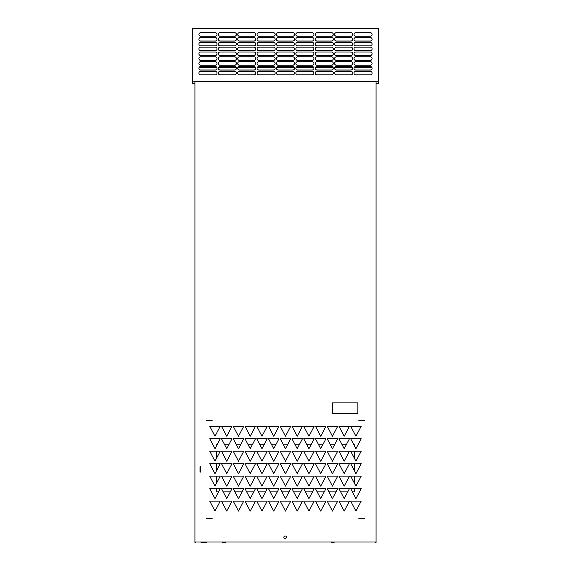 <?xml version="1.0" encoding="UTF-8"?>
<svg xmlns="http://www.w3.org/2000/svg" width="571" height="571" viewBox="0 0 571 571"><rect width="100%" height="100%" fill="white"/><g stroke="black" fill="none" stroke-linecap="round" stroke-linejoin="round"><path stroke-width="0.86" d="M372.085 73.102A1.813 1.792 180 0 0 370.272 71.318L355.783 71.318A1.813 1.792 180 0 0 353.97 73.102A1.813 1.792 180 0 0 355.783 74.894L370.272 74.894A1.813 1.792 180 0 0 372.085 73.102A1.813 1.792 180 0 1 370.272 74.83L355.783 74.83A1.813 1.792 180 0 1 353.97 73.074M352.7 73.102A1.813 1.792 180 0 0 350.894 71.318L336.398 71.318A1.813 1.792 180 0 0 334.592 73.102A1.813 1.792 180 0 0 336.398 74.894L350.894 74.894A1.813 1.792 180 0 0 352.7 73.102A1.813 1.792 180 0 1 350.894 74.83L336.398 74.83A1.813 1.792 180 0 1 334.592 73.074M333.321 73.102A1.813 1.792 180 0 0 331.508 71.318L317.019 71.318A1.813 1.792 180 0 0 315.206 73.102A1.813 1.792 180 0 0 317.019 74.894L331.508 74.894A1.813 1.792 180 0 0 333.321 73.102A1.813 1.792 180 0 1 331.508 74.83L317.019 74.83A1.813 1.792 180 0 1 315.206 73.074M313.936 73.102A1.813 1.792 180 0 0 312.13 71.318L297.634 71.318A1.813 1.792 180 0 0 295.828 73.102A1.813 1.792 180 0 0 297.634 74.894L312.13 74.894A1.813 1.792 180 0 0 313.936 73.102A1.813 1.792 180 0 1 312.13 74.83L297.634 74.83A1.813 1.792 180 0 1 295.828 73.074M294.557 73.102A1.813 1.792 180 0 0 292.745 71.318L278.255 71.318A1.813 1.792 180 0 0 276.443 73.102A1.813 1.792 180 0 0 278.255 74.894L292.745 74.894A1.813 1.792 180 0 0 294.557 73.102A1.813 1.792 180 0 1 292.745 74.83L278.255 74.83A1.813 1.792 180 0 1 276.443 73.074M275.172 73.102A1.813 1.792 180 0 0 273.366 71.318L258.87 71.318A1.813 1.792 180 0 0 257.064 73.102A1.813 1.792 180 0 0 258.87 74.894L273.366 74.894A1.813 1.792 180 0 0 275.172 73.102A1.813 1.792 180 0 1 273.366 74.83L258.87 74.83A1.813 1.792 180 0 1 257.064 73.074M255.794 73.102A1.813 1.792 180 0 0 253.981 71.318L239.492 71.318A1.813 1.792 180 0 0 237.679 73.102A1.813 1.792 180 0 0 239.492 74.894L253.981 74.894A1.813 1.792 180 0 0 255.794 73.102A1.813 1.792 180 0 1 253.981 74.83L239.492 74.83A1.813 1.792 180 0 1 237.679 73.074M236.408 73.102A1.813 1.792 180 0 0 234.602 71.318L220.106 71.318A1.813 1.792 180 0 0 218.3 73.102A1.813 1.792 180 0 0 220.106 74.894L234.602 74.894A1.813 1.792 180 0 0 236.408 73.102A1.813 1.792 180 0 1 234.602 74.83L220.106 74.83A1.813 1.792 180 0 1 218.3 73.074M217.03 73.102A1.813 1.792 180 0 0 215.217 71.318L200.728 71.318A1.813 1.792 180 0 0 198.915 73.102A1.813 1.792 180 0 0 200.728 74.894L215.217 74.894A1.813 1.792 180 0 0 217.03 73.102A1.813 1.792 180 0 1 215.217 74.83L200.728 74.83A1.813 1.792 180 0 1 198.915 73.074M372.085 68.277A1.813 1.792 180 0 0 370.272 66.486L355.783 66.486A1.813 1.792 180 0 0 353.97 68.277A1.813 1.792 180 0 0 355.783 70.062L370.272 70.062A1.813 1.792 180 0 0 372.085 68.277M352.7 68.277A1.813 1.792 180 0 0 350.894 66.486L336.398 66.486A1.813 1.792 180 0 0 334.592 68.277A1.813 1.792 180 0 0 336.398 70.062L350.894 70.062A1.813 1.792 180 0 0 352.7 68.277M333.321 68.277A1.813 1.792 180 0 0 331.508 66.486L317.019 66.486A1.813 1.792 180 0 0 315.206 68.277A1.813 1.792 180 0 0 317.019 70.062L331.508 70.062A1.813 1.792 180 0 0 333.321 68.277M313.936 68.277A1.813 1.792 180 0 0 312.13 66.486L297.634 66.486A1.813 1.792 180 0 0 295.828 68.277A1.813 1.792 180 0 0 297.634 70.062L312.13 70.062A1.813 1.792 180 0 0 313.936 68.277M294.557 68.277A1.813 1.792 180 0 0 292.745 66.486L278.255 66.486A1.813 1.792 180 0 0 276.443 68.277A1.813 1.792 180 0 0 278.255 70.062L292.745 70.062A1.813 1.792 180 0 0 294.557 68.277M275.172 68.277A1.813 1.792 180 0 0 273.366 66.486L258.87 66.486A1.813 1.792 180 0 0 257.064 68.277A1.813 1.792 180 0 0 258.87 70.062L273.366 70.062A1.813 1.792 180 0 0 275.172 68.277M255.794 68.277A1.813 1.792 180 0 0 253.981 66.486L239.492 66.486A1.813 1.792 180 0 0 237.679 68.277A1.813 1.792 180 0 0 239.492 70.062L253.981 70.062A1.813 1.792 180 0 0 255.794 68.277M236.408 68.277A1.813 1.792 180 0 0 234.602 66.486L220.106 66.486A1.813 1.792 180 0 0 218.3 68.277A1.813 1.792 180 0 0 220.106 70.062L234.602 70.062A1.813 1.792 180 0 0 236.408 68.277M217.03 68.277A1.813 1.792 180 0 0 215.217 66.486L200.728 66.486A1.813 1.792 180 0 0 198.915 68.277A1.813 1.792 180 0 0 200.728 70.062L215.217 70.062A1.813 1.792 180 0 0 217.03 68.277M372.085 63.445A1.813 1.792 180 0 0 370.272 61.654L355.783 61.654A1.813 1.792 180 0 0 353.97 63.445A1.813 1.792 180 0 0 355.783 65.237L370.272 65.237A1.813 1.792 180 0 0 372.085 63.445M352.7 63.445A1.813 1.792 180 0 0 350.894 61.654L336.398 61.654A1.813 1.792 180 0 0 334.592 63.445A1.813 1.792 180 0 0 336.398 65.237L350.894 65.237A1.813 1.792 180 0 0 352.7 63.445M333.321 63.445A1.813 1.792 180 0 0 331.508 61.654L317.019 61.654A1.813 1.792 180 0 0 315.206 63.445A1.813 1.792 180 0 0 317.019 65.237L331.508 65.237A1.813 1.792 180 0 0 333.321 63.445M313.936 63.445A1.813 1.792 180 0 0 312.13 61.654L297.634 61.654A1.813 1.792 180 0 0 295.828 63.445A1.813 1.792 180 0 0 297.634 65.237L312.13 65.237A1.813 1.792 180 0 0 313.936 63.445M294.557 63.445A1.813 1.792 180 0 0 292.745 61.654L278.255 61.654A1.813 1.792 180 0 0 276.443 63.445A1.813 1.792 180 0 0 278.255 65.237L292.745 65.237A1.813 1.792 180 0 0 294.557 63.445M275.172 63.445A1.813 1.792 180 0 0 273.366 61.654L258.87 61.654A1.813 1.792 180 0 0 257.064 63.445A1.813 1.792 180 0 0 258.87 65.237L273.366 65.237A1.813 1.792 180 0 0 275.172 63.445M255.794 63.445A1.813 1.792 180 0 0 253.981 61.654L239.492 61.654A1.813 1.792 180 0 0 237.679 63.445A1.813 1.792 180 0 0 239.492 65.237L253.981 65.237A1.813 1.792 180 0 0 255.794 63.445M236.408 63.445A1.813 1.792 180 0 0 234.602 61.654L220.106 61.654A1.813 1.792 180 0 0 218.3 63.445A1.813 1.792 180 0 0 220.106 65.237L234.602 65.237A1.813 1.792 180 0 0 236.408 63.445M217.03 63.445A1.813 1.792 180 0 0 215.217 61.654L200.728 61.654A1.813 1.792 180 0 0 198.915 63.445A1.813 1.792 180 0 0 200.728 65.237L215.217 65.237A1.813 1.792 180 0 0 217.03 63.445M372.085 58.613A1.813 1.792 180 0 0 370.272 56.822L355.783 56.822A1.813 1.792 180 0 0 353.97 58.613A1.813 1.792 180 0 0 355.783 60.405L370.272 60.405A1.813 1.792 180 0 0 372.085 58.613M352.7 58.613A1.813 1.792 180 0 0 350.894 56.822L336.398 56.822A1.813 1.792 180 0 0 334.592 58.613A1.813 1.792 180 0 0 336.398 60.405L350.894 60.405A1.813 1.792 180 0 0 352.7 58.613M333.321 58.613A1.813 1.792 180 0 0 331.508 56.822L317.019 56.822A1.813 1.792 180 0 0 315.206 58.613A1.813 1.792 180 0 0 317.019 60.405L331.508 60.405A1.813 1.792 180 0 0 333.321 58.613M313.936 58.613A1.813 1.792 180 0 0 312.13 56.822L297.634 56.822A1.813 1.792 180 0 0 295.828 58.613A1.813 1.792 180 0 0 297.634 60.405L312.13 60.405A1.813 1.792 180 0 0 313.936 58.613M294.557 58.613A1.813 1.792 180 0 0 292.745 56.822L278.255 56.822A1.813 1.792 180 0 0 276.443 58.613A1.813 1.792 180 0 0 278.255 60.405L292.745 60.405A1.813 1.792 180 0 0 294.557 58.613M275.172 58.613A1.813 1.792 180 0 0 273.366 56.822L258.87 56.822A1.813 1.792 180 0 0 257.064 58.613A1.813 1.792 180 0 0 258.87 60.405L273.366 60.405A1.813 1.792 180 0 0 275.172 58.613M255.794 58.613A1.813 1.792 180 0 0 253.981 56.822L239.492 56.822A1.813 1.792 180 0 0 237.679 58.613A1.813 1.792 180 0 0 239.492 60.405L253.981 60.405A1.813 1.792 180 0 0 255.794 58.613M236.408 58.613A1.813 1.792 180 0 0 234.602 56.822L220.106 56.822A1.813 1.792 180 0 0 218.3 58.613A1.813 1.792 180 0 0 220.106 60.405L234.602 60.405A1.813 1.792 180 0 0 236.408 58.613M217.03 58.613A1.813 1.792 180 0 0 215.217 56.822L200.728 56.822A1.813 1.792 180 0 0 198.915 58.613A1.813 1.792 180 0 0 200.728 60.405L215.217 60.405A1.813 1.792 180 0 0 217.03 58.613M372.085 53.781A1.813 1.792 180 0 0 370.272 51.997L355.783 51.997A1.813 1.792 180 0 0 353.97 53.781A1.813 1.792 180 0 0 355.783 55.573L370.272 55.573A1.813 1.792 180 0 0 372.085 53.781M352.7 53.781A1.813 1.792 180 0 0 350.894 51.997L336.398 51.997A1.813 1.792 180 0 0 334.592 53.781A1.813 1.792 180 0 0 336.398 55.573L350.894 55.573A1.813 1.792 180 0 0 352.7 53.781M333.321 53.781A1.813 1.792 180 0 0 331.508 51.997L317.019 51.997A1.813 1.792 180 0 0 315.206 53.781A1.813 1.792 180 0 0 317.019 55.573L331.508 55.573A1.813 1.792 180 0 0 333.321 53.781M313.936 53.781A1.813 1.792 180 0 0 312.13 51.997L297.634 51.997A1.813 1.792 180 0 0 295.828 53.781A1.813 1.792 180 0 0 297.634 55.573L312.13 55.573A1.813 1.792 180 0 0 313.936 53.781M294.557 53.781A1.813 1.792 180 0 0 292.745 51.997L278.255 51.997A1.813 1.792 180 0 0 276.443 53.781A1.813 1.792 180 0 0 278.255 55.573L292.745 55.573A1.813 1.792 180 0 0 294.557 53.781M275.172 53.781A1.813 1.792 180 0 0 273.366 51.997L258.87 51.997A1.813 1.792 180 0 0 257.064 53.781A1.813 1.792 180 0 0 258.87 55.573L273.366 55.573A1.813 1.792 180 0 0 275.172 53.781M255.794 53.781A1.813 1.792 180 0 0 253.981 51.997L239.492 51.997A1.813 1.792 180 0 0 237.679 53.781A1.813 1.792 180 0 0 239.492 55.573L253.981 55.573A1.813 1.792 180 0 0 255.794 53.781M236.408 53.781A1.813 1.792 180 0 0 234.602 51.997L220.106 51.997A1.813 1.792 180 0 0 218.3 53.781A1.813 1.792 180 0 0 220.106 55.573L234.602 55.573A1.813 1.792 180 0 0 236.408 53.781M217.03 53.781A1.813 1.792 180 0 0 215.217 51.997L200.728 51.997A1.813 1.792 180 0 0 198.915 53.781A1.813 1.792 180 0 0 200.728 55.573L215.217 55.573A1.813 1.792 180 0 0 217.03 53.781M372.085 48.956A1.813 1.792 180 0 0 370.272 47.165L355.783 47.165A1.813 1.792 180 0 0 353.97 48.956A1.813 1.792 180 0 0 355.783 50.74L370.272 50.74A1.813 1.792 180 0 0 372.085 48.956M352.7 48.956A1.813 1.792 180 0 0 350.894 47.165L336.398 47.165A1.813 1.792 180 0 0 334.592 48.956A1.813 1.792 180 0 0 336.398 50.74L350.894 50.74A1.813 1.792 180 0 0 352.7 48.956M333.321 48.956A1.813 1.792 180 0 0 331.508 47.165L317.019 47.165A1.813 1.792 180 0 0 315.206 48.956A1.813 1.792 180 0 0 317.019 50.74L331.508 50.74A1.813 1.792 180 0 0 333.321 48.956M313.936 48.956A1.813 1.792 180 0 0 312.13 47.165L297.634 47.165A1.813 1.792 180 0 0 295.828 48.956A1.813 1.792 180 0 0 297.634 50.74L312.13 50.74A1.813 1.792 180 0 0 313.936 48.956M294.557 48.956A1.813 1.792 180 0 0 292.745 47.165L278.255 47.165A1.813 1.792 180 0 0 276.443 48.956A1.813 1.792 180 0 0 278.255 50.74L292.745 50.74A1.813 1.792 180 0 0 294.557 48.956M275.172 48.956A1.813 1.792 180 0 0 273.366 47.165L258.87 47.165A1.813 1.792 180 0 0 257.064 48.956A1.813 1.792 180 0 0 258.87 50.74L273.366 50.74A1.813 1.792 180 0 0 275.172 48.956M255.794 48.956A1.813 1.792 180 0 0 253.981 47.165L239.492 47.165A1.813 1.792 180 0 0 237.679 48.956A1.813 1.792 180 0 0 239.492 50.74L253.981 50.74A1.813 1.792 180 0 0 255.794 48.956M236.408 48.956A1.813 1.792 180 0 0 234.602 47.165L220.106 47.165A1.813 1.792 180 0 0 218.3 48.956A1.813 1.792 180 0 0 220.106 50.74L234.602 50.74A1.813 1.792 180 0 0 236.408 48.956M217.03 48.956A1.813 1.792 180 0 0 215.217 47.165L200.728 47.165A1.813 1.792 180 0 0 198.915 48.956A1.813 1.792 180 0 0 200.728 50.74L215.217 50.74A1.813 1.792 180 0 0 217.03 48.956M372.085 44.124A1.813 1.792 180 0 0 370.272 42.333L355.783 42.333A1.813 1.792 180 0 0 353.97 44.124A1.813 1.792 180 0 0 355.783 45.908L370.272 45.908A1.813 1.792 180 0 0 372.085 44.124M352.7 44.124A1.813 1.792 180 0 0 350.894 42.333L336.398 42.333A1.813 1.792 180 0 0 334.592 44.124A1.813 1.792 180 0 0 336.398 45.908L350.894 45.908A1.813 1.792 180 0 0 352.7 44.124M333.321 44.124A1.813 1.792 180 0 0 331.508 42.333L317.019 42.333A1.813 1.792 180 0 0 315.206 44.124A1.813 1.792 180 0 0 317.019 45.908L331.508 45.908A1.813 1.792 180 0 0 333.321 44.124M313.936 44.124A1.813 1.792 180 0 0 312.13 42.333L297.634 42.333A1.813 1.792 180 0 0 295.828 44.124A1.813 1.792 180 0 0 297.634 45.908L312.13 45.908A1.813 1.792 180 0 0 313.936 44.124M294.557 44.124A1.813 1.792 180 0 0 292.745 42.333L278.255 42.333A1.813 1.792 180 0 0 276.443 44.124A1.813 1.792 180 0 0 278.255 45.908L292.745 45.908A1.813 1.792 180 0 0 294.557 44.124M275.172 44.124A1.813 1.792 180 0 0 273.366 42.333L258.87 42.333A1.813 1.792 180 0 0 257.064 44.124A1.813 1.792 180 0 0 258.87 45.908L273.366 45.908A1.813 1.792 180 0 0 275.172 44.124M255.794 44.124A1.813 1.792 180 0 0 253.981 42.333L239.492 42.333A1.813 1.792 180 0 0 237.679 44.124A1.813 1.792 180 0 0 239.492 45.908L253.981 45.908A1.813 1.792 180 0 0 255.794 44.124M236.408 44.124A1.813 1.792 180 0 0 234.602 42.333L220.106 42.333A1.813 1.792 180 0 0 218.3 44.124A1.813 1.792 180 0 0 220.106 45.908L234.602 45.908A1.813 1.792 180 0 0 236.408 44.124M217.03 44.124A1.813 1.792 180 0 0 215.217 42.333L200.728 42.333A1.813 1.792 180 0 0 198.915 44.124A1.813 1.792 180 0 0 200.728 45.908L215.217 45.908A1.813 1.792 180 0 0 217.03 44.124M372.085 39.292A1.813 1.792 180 0 0 370.272 37.5L355.783 37.5A1.813 1.792 180 0 0 353.97 39.292A1.813 1.792 180 0 0 355.783 41.083L370.272 41.083A1.813 1.792 180 0 0 372.085 39.292M352.7 39.292A1.813 1.792 180 0 0 350.894 37.5L336.398 37.5A1.813 1.792 180 0 0 334.592 39.292A1.813 1.792 180 0 0 336.398 41.083L350.894 41.083A1.813 1.792 180 0 0 352.7 39.292M333.321 39.292A1.813 1.792 180 0 0 331.508 37.5L317.019 37.5A1.813 1.792 180 0 0 315.206 39.292A1.813 1.792 180 0 0 317.019 41.083L331.508 41.083A1.813 1.792 180 0 0 333.321 39.292M313.936 39.292A1.813 1.792 180 0 0 312.13 37.5L297.634 37.5A1.813 1.792 180 0 0 295.828 39.292A1.813 1.792 180 0 0 297.634 41.083L312.13 41.083A1.813 1.792 180 0 0 313.936 39.292M294.557 39.292A1.813 1.792 180 0 0 292.745 37.5L278.255 37.5A1.813 1.792 180 0 0 276.443 39.292A1.813 1.792 180 0 0 278.255 41.083L292.745 41.083A1.813 1.792 180 0 0 294.557 39.292M275.172 39.292A1.813 1.792 180 0 0 273.366 37.5L258.87 37.5A1.813 1.792 180 0 0 257.064 39.292A1.813 1.792 180 0 0 258.87 41.083L273.366 41.083A1.813 1.792 180 0 0 275.172 39.292M255.794 39.292A1.813 1.792 180 0 0 253.981 37.5L239.492 37.5A1.813 1.792 180 0 0 237.679 39.292A1.813 1.792 180 0 0 239.492 41.083L253.981 41.083A1.813 1.792 180 0 0 255.794 39.292M236.408 39.292A1.813 1.792 180 0 0 234.602 37.5L220.106 37.5A1.813 1.792 180 0 0 218.3 39.292A1.813 1.792 180 0 0 220.106 41.083L234.602 41.083A1.813 1.792 180 0 0 236.408 39.292M217.03 39.292A1.813 1.792 180 0 0 215.217 37.5L200.728 37.5A1.813 1.792 180 0 0 198.915 39.292A1.813 1.792 180 0 0 200.728 41.083L215.217 41.083A1.813 1.792 180 0 0 217.03 39.292M372.085 34.46A1.813 1.792 180 0 0 370.272 32.675L355.783 32.675A1.813 1.792 180 0 0 353.97 34.46A1.813 1.792 180 0 0 355.783 36.251L370.272 36.251A1.813 1.792 180 0 0 372.085 34.46M352.7 34.46A1.813 1.792 180 0 0 350.894 32.675L336.398 32.675A1.813 1.792 180 0 0 334.592 34.46A1.813 1.792 180 0 0 336.398 36.251L350.894 36.251A1.813 1.792 180 0 0 352.7 34.46M333.321 34.46A1.813 1.792 180 0 0 331.508 32.675L317.019 32.675A1.813 1.792 180 0 0 315.206 34.46A1.813 1.792 180 0 0 317.019 36.251L331.508 36.251A1.813 1.792 180 0 0 333.321 34.46M313.936 34.46A1.813 1.792 180 0 0 312.13 32.675L297.634 32.675A1.813 1.792 180 0 0 295.828 34.46A1.813 1.792 180 0 0 297.634 36.251L312.13 36.251A1.813 1.792 180 0 0 313.936 34.46M294.557 34.46A1.813 1.792 180 0 0 292.745 32.675L278.255 32.675A1.813 1.792 180 0 0 276.443 34.46A1.813 1.792 180 0 0 278.255 36.251L292.745 36.251A1.813 1.792 180 0 0 294.557 34.46M275.172 34.46A1.813 1.792 180 0 0 273.366 32.675L258.87 32.675A1.813 1.792 180 0 0 257.064 34.46A1.813 1.792 180 0 0 258.87 36.251L273.366 36.251A1.813 1.792 180 0 0 275.172 34.46M255.794 34.46A1.813 1.792 180 0 0 253.981 32.675L239.492 32.675A1.813 1.792 180 0 0 237.679 34.46A1.813 1.792 180 0 0 239.492 36.251L253.981 36.251A1.813 1.792 180 0 0 255.794 34.46M236.408 34.46A1.813 1.792 180 0 0 234.602 32.675L220.106 32.675A1.813 1.792 180 0 0 218.3 34.46A1.813 1.792 180 0 0 220.106 36.251L234.602 36.251A1.813 1.792 180 0 0 236.408 34.46M217.03 34.46A1.813 1.792 180 0 0 215.217 32.675L200.728 32.675A1.813 1.792 180 0 0 198.915 34.46A1.813 1.792 180 0 0 200.728 36.251L215.217 36.251A1.813 1.792 180 0 0 217.03 34.46M195.803 542.015L195.803 542.436L194.932 542.436L194.932 81.774L376.068 81.774L376.068 542.436L375.197 542.436L375.197 542.015M194.932 542.015L376.068 542.015M354.334 445.651L354.334 444.745L353.856 444.745M346.283 444.745L342.108 444.745M334.542 444.745L330.366 444.745M322.793 444.745L318.618 444.745M311.052 444.745L306.87 444.745M299.304 444.745L295.128 444.745M287.556 444.745L283.38 444.745M275.814 444.745L271.639 444.745M264.066 444.745L259.891 444.745M252.325 444.745L248.149 444.745M240.577 444.745L236.401 444.745M228.835 444.745L224.66 444.745M217.087 444.745L216.666 444.745L216.666 445.544M354.334 451.204L354.334 458.128M354.334 463.681L354.334 470.604M354.334 476.157L354.334 483.087M354.334 488.633L354.334 491.838L352.371 491.838M347.768 491.838L340.63 491.838M336.019 491.838L328.882 491.838M324.278 491.838L317.133 491.838M312.53 491.838L305.392 491.838M300.789 491.838L293.644 491.838M289.04 491.838L281.903 491.838M277.292 491.838L270.154 491.838M265.551 491.838L258.413 491.838M253.802 491.838L246.665 491.838M242.061 491.838L234.924 491.838M230.313 491.838L223.175 491.838M218.572 491.838L216.666 491.838L216.666 488.633M216.666 451.204L216.666 458.021M216.666 463.681L216.666 470.497M216.666 476.157L216.666 482.973M209.743 426.252L215.003 436.23L220.256 426.252L209.743 426.252M232.004 426.252L221.484 426.252L226.744 436.23L232.004 426.252M243.746 426.252L233.232 426.252L238.492 436.23L243.746 426.252M255.494 426.252L244.973 426.252L250.234 436.23L255.494 426.252M267.242 426.252L256.722 426.252L261.982 436.23L267.242 426.252M278.983 426.252L268.47 426.252L273.723 436.23L278.983 426.252M290.732 426.252L280.211 426.252L285.471 436.23L290.732 426.252M302.473 426.252L291.959 426.252L297.213 436.23L302.473 426.252M314.221 426.252L303.701 426.252L308.961 436.23L314.221 426.252M325.962 426.252L315.449 426.252L320.709 436.23L325.962 426.252M337.711 426.252L327.19 426.252L332.45 436.23L337.711 426.252M349.452 426.252L338.938 426.252L344.199 436.23L349.452 426.252M361.2 426.252L350.68 426.252L355.94 436.23L361.2 426.252M220.256 438.728L209.743 438.728L215.003 448.706L220.256 438.728M232.004 438.728L221.484 438.728L226.744 448.706L232.004 438.728M243.746 438.728L233.232 438.728L238.492 448.706L243.746 438.728M255.494 438.728L244.973 438.728L250.234 448.706L255.494 438.728M267.242 438.728L256.722 438.728L261.982 448.706L267.242 438.728M278.983 438.728L268.47 438.728L273.723 448.706L278.983 438.728M290.732 438.728L280.211 438.728L285.471 448.706L290.732 438.728M302.473 438.728L291.959 438.728L297.213 448.706L302.473 438.728M314.221 438.728L303.701 438.728L308.961 448.706L314.221 438.728M325.962 438.728L315.449 438.728L320.709 448.706L325.962 438.728M337.711 438.728L327.19 438.728L332.45 448.706L337.711 438.728M349.452 438.728L338.938 438.728L344.199 448.706L349.452 438.728M361.2 438.728L350.68 438.728L355.94 448.706L361.2 438.728M220.256 451.204L209.743 451.204L215.003 461.182L220.256 451.204M232.004 451.204L221.484 451.204L226.744 461.182L232.004 451.204M243.746 451.204L233.232 451.204L238.492 461.182L243.746 451.204M255.494 451.204L244.973 451.204L250.234 461.182L255.494 451.204M267.242 451.204L256.722 451.204L261.982 461.182L267.242 451.204M278.983 451.204L268.47 451.204L273.723 461.182L278.983 451.204M290.732 451.204L280.211 451.204L285.471 461.182L290.732 451.204M302.473 451.204L291.959 451.204L297.213 461.182L302.473 451.204M314.221 451.204L303.701 451.204L308.961 461.182L314.221 451.204M325.962 451.204L315.449 451.204L320.709 461.182L325.962 451.204M337.711 451.204L327.19 451.204L332.45 461.182L337.711 451.204M349.452 451.204L338.938 451.204L344.199 461.182L349.452 451.204M361.2 451.204L350.68 451.204L355.94 461.182L361.2 451.204M220.256 463.681L209.743 463.681L215.003 473.659L220.256 463.681M232.004 463.681L221.484 463.681L226.744 473.659L232.004 463.681M243.746 463.681L233.232 463.681L238.492 473.659L243.746 463.681M255.494 463.681L244.973 463.681L250.234 473.659L255.494 463.681M267.242 463.681L256.722 463.681L261.982 473.659L267.242 463.681M278.983 463.681L268.47 463.681L273.723 473.659L278.983 463.681M290.732 463.681L280.211 463.681L285.471 473.659L290.732 463.681M302.473 463.681L291.959 463.681L297.213 473.659L302.473 463.681M314.221 463.681L303.701 463.681L308.961 473.659L314.221 463.681M325.962 463.681L315.449 463.681L320.709 473.659L325.962 463.681M337.711 463.681L327.19 463.681L332.45 473.659L337.711 463.681M349.452 463.681L338.938 463.681L344.199 473.659L349.452 463.681M361.2 463.681L350.68 463.681L355.94 473.659L361.2 463.681M220.256 476.157L209.743 476.157L215.003 486.135L220.256 476.157M232.004 476.157L221.484 476.157L226.744 486.135L232.004 476.157M243.746 476.157L233.232 476.157L238.492 486.135L243.746 476.157M255.494 476.157L244.973 476.157L250.234 486.135L255.494 476.157M267.242 476.157L256.722 476.157L261.982 486.135L267.242 476.157M278.983 476.157L268.47 476.157L273.723 486.135L278.983 476.157M290.732 476.157L280.211 476.157L285.471 486.135L290.732 476.157M302.473 476.157L291.959 476.157L297.213 486.135L302.473 476.157M314.221 476.157L303.701 476.157L308.961 486.135L314.221 476.157M325.962 476.157L315.449 476.157L320.709 486.135L325.962 476.157M337.711 476.157L327.19 476.157L332.45 486.135L337.711 476.157M349.452 476.157L338.938 476.157L344.199 486.135L349.452 476.157M361.2 476.157L350.68 476.157L355.94 486.135L361.2 476.157M220.256 488.633L209.743 488.633L215.003 498.611L220.256 488.633M232.004 488.633L221.484 488.633L226.744 498.611L232.004 488.633M243.746 488.633L233.232 488.633L238.492 498.611L243.746 488.633M255.494 488.633L244.973 488.633L250.234 498.611L255.494 488.633M267.242 488.633L256.722 488.633L261.982 498.611L267.242 488.633M278.983 488.633L268.47 488.633L273.723 498.611L278.983 488.633M290.732 488.633L280.211 488.633L285.471 498.611L290.732 488.633M302.473 488.633L291.959 488.633L297.213 498.611L302.473 488.633M314.221 488.633L303.701 488.633L308.961 498.611L314.221 488.633M325.962 488.633L315.449 488.633L320.709 498.611L325.962 488.633M337.711 488.633L327.19 488.633L332.45 498.611L337.711 488.633M349.452 488.633L338.938 488.633L344.199 498.611L349.452 488.633M361.2 488.633L350.68 488.633L355.94 498.611L361.2 488.633M220.256 501.11L209.743 501.11L215.003 511.088L220.256 501.11M232.004 501.11L221.484 501.11L226.744 511.088L232.004 501.11M243.746 501.11L233.232 501.11L238.492 511.088L243.746 501.11M255.494 501.11L244.973 501.11L250.234 511.088L255.494 501.11M267.242 501.11L256.722 501.11L261.982 511.088L267.242 501.11M278.983 501.11L268.47 501.11L273.723 511.088L278.983 501.11M290.732 501.11L280.211 501.11L285.471 511.088L290.732 501.11M302.473 501.11L291.959 501.11L297.213 511.088L302.473 501.11M314.221 501.11L303.701 501.11L308.961 511.088L314.221 501.11M325.962 501.11L315.449 501.11L320.709 511.088L325.962 501.11M337.711 501.11L327.19 501.11L332.45 511.088L337.711 501.11M349.452 501.11L338.938 501.11L344.199 511.088L349.452 501.11M361.2 501.11L350.68 501.11L355.94 511.088L361.2 501.11M376.068 83.552L378.295 83.552L378.295 28.55L192.705 28.55L192.705 81.232L378.295 81.232M194.932 83.552L192.705 83.552L192.705 81.232M198.915 34.424A1.813 1.792 180 0 0 200.728 36.18L215.217 36.18A1.813 1.792 180 0 0 217.03 34.424M218.3 34.424A1.813 1.792 180 0 0 220.106 36.18L234.602 36.18A1.813 1.792 180 0 0 236.408 34.424M237.679 34.424A1.813 1.792 180 0 0 239.492 36.18L253.981 36.18A1.813 1.792 180 0 0 255.794 34.424M257.064 34.424A1.813 1.792 180 0 0 258.87 36.18L273.366 36.18A1.813 1.792 180 0 0 275.172 34.424M276.443 34.424A1.813 1.792 180 0 0 278.255 36.18L292.745 36.18A1.813 1.792 180 0 0 294.557 34.424M295.828 34.424A1.813 1.792 180 0 0 297.634 36.18L312.13 36.18A1.813 1.792 180 0 0 313.936 34.424M315.206 34.424A1.813 1.792 180 0 0 317.019 36.18L331.508 36.18A1.813 1.792 180 0 0 333.321 34.424M334.592 34.424A1.813 1.792 180 0 0 336.398 36.18L350.894 36.18A1.813 1.792 180 0 0 352.7 34.424M353.97 34.424A1.813 1.792 180 0 0 355.783 36.18L370.272 36.18A1.813 1.792 180 0 0 372.085 34.424M198.915 39.256A1.813 1.792 180 0 0 200.728 41.012L215.217 41.012A1.813 1.792 180 0 0 217.03 39.256M218.3 39.256A1.813 1.792 180 0 0 220.106 41.012L234.602 41.012A1.813 1.792 180 0 0 236.408 39.256M237.679 39.256A1.813 1.792 180 0 0 239.492 41.012L253.981 41.012A1.813 1.792 180 0 0 255.794 39.256M257.064 39.256A1.813 1.792 180 0 0 258.87 41.012L273.366 41.012A1.813 1.792 180 0 0 275.172 39.256M276.443 39.256A1.813 1.792 180 0 0 278.255 41.012L292.745 41.012A1.813 1.792 180 0 0 294.557 39.256M295.828 39.256A1.813 1.792 180 0 0 297.634 41.012L312.13 41.012A1.813 1.792 180 0 0 313.936 39.256M315.206 39.256A1.813 1.792 180 0 0 317.019 41.012L331.508 41.012A1.813 1.792 180 0 0 333.321 39.256M334.592 39.256A1.813 1.792 180 0 0 336.398 41.012L350.894 41.012A1.813 1.792 180 0 0 352.7 39.256M353.97 39.256A1.813 1.792 180 0 0 355.783 41.012L370.272 41.012A1.813 1.792 180 0 0 372.085 39.256M198.915 44.088A1.813 1.792 180 0 0 200.728 45.844L215.217 45.844A1.813 1.792 180 0 0 217.03 44.088M218.3 44.088A1.813 1.792 180 0 0 220.106 45.844L234.602 45.844A1.813 1.792 180 0 0 236.408 44.088M237.679 44.088A1.813 1.792 180 0 0 239.492 45.844L253.981 45.844A1.813 1.792 180 0 0 255.794 44.088M257.064 44.088A1.813 1.792 180 0 0 258.87 45.844L273.366 45.844A1.813 1.792 180 0 0 275.172 44.088M276.443 44.088A1.813 1.792 180 0 0 278.255 45.844L292.745 45.844A1.813 1.792 180 0 0 294.557 44.088M295.828 44.088A1.813 1.792 180 0 0 297.634 45.844L312.13 45.844A1.813 1.792 180 0 0 313.936 44.088M315.206 44.088A1.813 1.792 180 0 0 317.019 45.844L331.508 45.844A1.813 1.792 180 0 0 333.321 44.088M334.592 44.088A1.813 1.792 180 0 0 336.398 45.844L350.894 45.844A1.813 1.792 180 0 0 352.7 44.088M353.97 44.088A1.813 1.792 180 0 0 355.783 45.844L370.272 45.844A1.813 1.792 180 0 0 372.085 44.088M198.915 48.92A1.813 1.792 180 0 0 200.728 50.676L215.217 50.676A1.813 1.792 180 0 0 217.03 48.92M218.3 48.92A1.813 1.792 180 0 0 220.106 50.676L234.602 50.676A1.813 1.792 180 0 0 236.408 48.92M237.679 48.92A1.813 1.792 180 0 0 239.492 50.676L253.981 50.676A1.813 1.792 180 0 0 255.794 48.92M257.064 48.92A1.813 1.792 180 0 0 258.87 50.676L273.366 50.676A1.813 1.792 180 0 0 275.172 48.92M276.443 48.92A1.813 1.792 180 0 0 278.255 50.676L292.745 50.676A1.813 1.792 180 0 0 294.557 48.92M295.828 48.92A1.813 1.792 180 0 0 297.634 50.676L312.13 50.676A1.813 1.792 180 0 0 313.936 48.92M315.206 48.92A1.813 1.792 180 0 0 317.019 50.676L331.508 50.676A1.813 1.792 180 0 0 333.321 48.92M334.592 48.92A1.813 1.792 180 0 0 336.398 50.676L350.894 50.676A1.813 1.792 180 0 0 352.7 48.92M353.97 48.92A1.813 1.792 180 0 0 355.783 50.676L370.272 50.676A1.813 1.792 180 0 0 372.085 48.92M198.915 53.753A1.813 1.792 180 0 0 200.728 55.501L215.217 55.501A1.813 1.792 180 0 0 217.03 53.753M218.3 53.753A1.813 1.792 180 0 0 220.106 55.501L234.602 55.501A1.813 1.792 180 0 0 236.408 53.753M237.679 53.753A1.813 1.792 180 0 0 239.492 55.501L253.981 55.501A1.813 1.792 180 0 0 255.794 53.753M257.064 53.753A1.813 1.792 180 0 0 258.87 55.501L273.366 55.501A1.813 1.792 180 0 0 275.172 53.753M276.443 53.753A1.813 1.792 180 0 0 278.255 55.501L292.745 55.501A1.813 1.792 180 0 0 294.557 53.753M295.828 53.753A1.813 1.792 180 0 0 297.634 55.501L312.13 55.501A1.813 1.792 180 0 0 313.936 53.753M315.206 53.753A1.813 1.792 180 0 0 317.019 55.501L331.508 55.501A1.813 1.792 180 0 0 333.321 53.753M334.592 53.753A1.813 1.792 180 0 0 336.398 55.501L350.894 55.501A1.813 1.792 180 0 0 352.7 53.753M353.97 53.753A1.813 1.792 180 0 0 355.783 55.501L370.272 55.501A1.813 1.792 180 0 0 372.085 53.753M198.915 58.577A1.813 1.792 180 0 0 200.728 60.333L215.217 60.333A1.813 1.792 180 0 0 217.03 58.577M218.3 58.577A1.813 1.792 180 0 0 220.106 60.333L234.602 60.333A1.813 1.792 180 0 0 236.408 58.577M237.679 58.577A1.813 1.792 180 0 0 239.492 60.333L253.981 60.333A1.813 1.792 180 0 0 255.794 58.577M257.064 58.577A1.813 1.792 180 0 0 258.87 60.333L273.366 60.333A1.813 1.792 180 0 0 275.172 58.577M276.443 58.577A1.813 1.792 180 0 0 278.255 60.333L292.745 60.333A1.813 1.792 180 0 0 294.557 58.577M295.828 58.577A1.813 1.792 180 0 0 297.634 60.333L312.13 60.333A1.813 1.792 180 0 0 313.936 58.577M315.206 58.577A1.813 1.792 180 0 0 317.019 60.333L331.508 60.333A1.813 1.792 180 0 0 333.321 58.577M334.592 58.577A1.813 1.792 180 0 0 336.398 60.333L350.894 60.333A1.813 1.792 180 0 0 352.7 58.577M353.97 58.577A1.813 1.792 180 0 0 355.783 60.333L370.272 60.333A1.813 1.792 180 0 0 372.085 58.577M198.915 63.41A1.813 1.792 180 0 0 200.728 65.165L215.217 65.165A1.813 1.792 180 0 0 217.03 63.41M218.3 63.41A1.813 1.792 180 0 0 220.106 65.165L234.602 65.165A1.813 1.792 180 0 0 236.408 63.41M237.679 63.41A1.813 1.792 180 0 0 239.492 65.165L253.981 65.165A1.813 1.792 180 0 0 255.794 63.41M257.064 63.41A1.813 1.792 180 0 0 258.87 65.165L273.366 65.165A1.813 1.792 180 0 0 275.172 63.41M276.443 63.41A1.813 1.792 180 0 0 278.255 65.165L292.745 65.165A1.813 1.792 180 0 0 294.557 63.41M295.828 63.41A1.813 1.792 180 0 0 297.634 65.165L312.13 65.165A1.813 1.792 180 0 0 313.936 63.41M315.206 63.41A1.813 1.792 180 0 0 317.019 65.165L331.508 65.165A1.813 1.792 180 0 0 333.321 63.41M334.592 63.41A1.813 1.792 180 0 0 336.398 65.165L350.894 65.165A1.813 1.792 180 0 0 352.7 63.41M353.97 63.41A1.813 1.792 180 0 0 355.783 65.165L370.272 65.165A1.813 1.792 180 0 0 372.085 63.41M198.915 68.242A1.813 1.792 180 0 0 200.728 69.997L215.217 69.997A1.813 1.792 180 0 0 217.03 68.242M218.3 68.242A1.813 1.792 180 0 0 220.106 69.997L234.602 69.997A1.813 1.792 180 0 0 236.408 68.242M237.679 68.242A1.813 1.792 180 0 0 239.492 69.997L253.981 69.997A1.813 1.792 180 0 0 255.794 68.242M257.064 68.242A1.813 1.792 180 0 0 258.87 69.997L273.366 69.997A1.813 1.792 180 0 0 275.172 68.242M276.443 68.242A1.813 1.792 180 0 0 278.255 69.997L292.745 69.997A1.813 1.792 180 0 0 294.557 68.242M295.828 68.242A1.813 1.792 180 0 0 297.634 69.997L312.13 69.997A1.813 1.792 180 0 0 313.936 68.242M315.206 68.242A1.813 1.792 180 0 0 317.019 69.997L331.508 69.997A1.813 1.792 180 0 0 333.321 68.242M334.592 68.242A1.813 1.792 180 0 0 336.398 69.997L350.894 69.997A1.813 1.792 180 0 0 352.7 68.242M353.97 68.242A1.813 1.792 180 0 0 355.783 69.997L370.272 69.997A1.813 1.792 180 0 0 372.085 68.242M199.008 67.699L216.93 67.699M218.393 67.699L236.315 67.699M237.772 67.699L255.694 67.699M257.157 67.699L275.079 67.699M276.542 67.699L294.458 67.699M295.921 67.699L313.843 67.699M315.306 67.699L333.228 67.699M334.685 67.699L352.607 67.699M354.07 67.699L371.992 67.699M332.415 413.404L357.881 413.404L357.881 402.898L332.415 402.898L332.415 413.404M283.873 537.232A1.27 1.27 0 0 0 285.136 538.503A1.27 1.27 0 0 0 286.406 537.232A1.27 1.27 0 0 0 285.136 535.962A1.27 1.27 0 0 0 283.873 537.232M358.859 420.563L364.298 420.563L364.298 420.199L358.859 420.199L358.859 420.563M212.141 420.563L212.141 420.199L206.702 420.199L206.702 420.563L212.141 420.563M200.364 472.096L200.364 466.664L200 466.664L200 472.096L200.364 472.096M212.141 518.739L212.141 518.375L206.702 518.375L206.702 518.739L212.141 518.739M364.298 518.739L364.298 518.375L358.859 518.375L358.859 518.739L364.298 518.739M206.616 542.015L206.616 542.45L200.999 542.45L200.999 542.015M225.409 542.015L225.409 542.45L222.512 542.45L222.512 542.015M334.092 542.015L334.092 542.45L331.194 542.45L331.194 542.015"/></g></svg>

